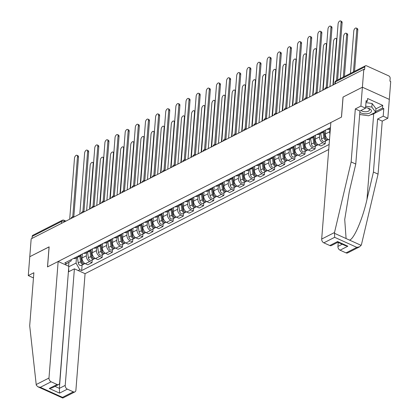 <?xml version="1.0" encoding="UTF-8"?>
<svg xmlns="http://www.w3.org/2000/svg" width="419" height="419" viewBox="0 0 419 419"><rect width="100%" height="100%" fill="white"/><g stroke="black" fill="none" stroke-linecap="round" stroke-linejoin="round"><path stroke-width="0.63" d="M359.743 246.749L347.639 252.919A3.064 2.147 -117 0 1 346.031 252.882L356.852 247.367L359.743 246.749L361.429 244.712L378.064 174.131L382.238 121.117L387.826 118.268L390.718 81.516L389.932 81.16L390.152 78.374A2.043 1.43 63 0 0 388.722 75.865L366.515 65.814A2.043 1.43 63 0 0 365.447 65.793A2.043 1.43 63 0 0 364.802 66.904L335.362 81.904A2.043 0.958 -175.5 0 0 334.896 82.454L334.765 84.13M65.223 385.386A3.064 2.147 63 0 0 67.365 389.146L59.566 393.122L59.378 388.366L65.223 385.386L74.399 268.836L85.073 273.67L328.732 149.504M375.927 108.835L382.746 105.363L367.599 98.507L367.384 101.199L366.133 100.633L365.536 108.181L360.906 106.086L362.393 87.215L389.309 99.397L362.393 87.215L363.797 69.334L31.174 238.83L29.77 256.711L49.128 246.906M337.876 242.261L331.392 245.565A3.064 2.147 -117 0 1 329.79 245.529L323.824 242.831A3.064 2.147 -117 0 1 321.682 239.066L330.853 122.521L341.511 117.09L343.088 97.051L362.393 87.215L343.025 97.082L341.448 117.121L47.556 266.882L49.133 246.843L29.77 256.711L28.283 275.582L32.912 277.677L33.504 277.378M363.797 69.334L364.582 69.685L364.802 66.904M32.022 238.401L32.179 236.4A2.043 1.43 -117 0 1 32.823 235.289L62.263 220.289A2.043 1.43 63 0 0 61.619 221.4L32.179 236.4M82.375 253.972L82.061 257.947A4.698 3.289 63 0 0 85.345 263.719L87.739 264.803L92.028 262.613L89.635 261.529A4.698 3.289 -117 0 1 86.351 255.763L86.586 252.762M73.676 258.408A4.698 3.289 63 0 0 75.719 258.298L80.008 256.114A4.698 3.289 -117 0 1 77.965 256.219M92.248 259.869L92.028 262.613M81.296 254.522A4.698 3.289 -117 0 1 80.008 256.114M92.515 248.807L92.201 252.783A4.698 3.289 63 0 0 95.485 258.549L97.878 259.633L102.168 257.449L99.774 256.365A4.698 3.289 -117 0 1 96.49 250.599L96.726 247.592M83.816 253.238A4.698 3.289 63 0 0 85.858 253.134L90.148 250.95A4.698 3.289 -117 0 1 88.105 251.054M102.383 254.705L102.168 257.449M91.436 249.357A4.698 3.289 -117 0 1 90.148 250.95M102.655 243.638L102.341 247.619A4.698 3.289 63 0 0 105.625 253.385L108.018 254.469L112.308 252.28L109.914 251.196A4.698 3.289 -117 0 1 106.63 245.429L106.866 242.428M93.95 248.074A4.698 3.289 63 0 0 95.998 247.964L100.288 245.78A4.698 3.289 -117 0 1 98.24 245.885M112.522 249.535L112.308 252.28M101.576 244.188A4.698 3.289 -117 0 1 100.288 245.78M112.79 238.474L112.481 242.449A4.698 3.289 63 0 0 115.764 248.216L118.158 249.3L122.448 247.116L120.054 246.032A4.698 3.289 -117 0 1 116.77 240.265L117.006 237.264M104.09 242.905A4.698 3.289 63 0 0 106.133 242.8L110.422 240.616A4.698 3.289 -117 0 1 108.38 240.721M122.662 244.371L122.448 247.116M111.711 239.024A4.698 3.289 -117 0 1 110.422 240.616M122.929 233.304L122.615 237.285A4.698 3.289 63 0 0 125.899 243.051L128.298 244.136L132.582 241.946L130.189 240.867A4.698 3.289 -117 0 1 126.905 235.096L127.14 232.095M114.23 237.741A4.698 3.289 63 0 0 116.273 237.636L120.562 235.447A4.698 3.289 -117 0 1 118.519 235.557M132.802 239.207L132.582 241.946M121.85 233.854A4.698 3.289 -117 0 1 120.562 235.447M133.069 228.14L132.755 232.116A4.698 3.289 63 0 0 136.039 237.887L138.432 238.966L142.722 236.782L140.328 235.698A4.698 3.289 -117 0 1 137.044 229.931L137.28 226.93M124.37 232.576A4.698 3.289 63 0 0 126.412 232.466L130.702 230.282A4.698 3.289 -117 0 1 128.659 230.387M142.937 234.038L142.722 236.782M131.99 228.69A4.698 3.289 -117 0 1 130.702 230.282M143.209 222.976L142.895 226.951A4.698 3.289 63 0 0 146.179 232.718L148.572 233.802L152.862 231.618L150.468 230.534A4.698 3.289 -117 0 1 147.184 224.767L147.42 221.761M134.504 227.407A4.698 3.289 63 0 0 136.552 227.302L140.842 225.113A4.698 3.289 -117 0 1 138.794 225.223M153.076 228.874L152.862 231.618M142.13 223.526A4.698 3.289 -117 0 1 140.842 225.113M153.344 217.807L153.035 221.782A4.698 3.289 63 0 0 156.318 227.554L158.712 228.638L163.001 226.449L160.608 225.364A4.698 3.289 -117 0 1 157.324 219.598L157.56 216.597M144.644 222.243A4.698 3.289 63 0 0 146.692 222.133L150.981 219.949A4.698 3.289 -117 0 1 148.934 220.054M163.216 223.704L163.001 226.449M152.265 218.357A4.698 3.289 -117 0 1 150.981 219.949M163.483 212.643L163.169 216.618A4.698 3.289 63 0 0 166.458 222.384L168.852 223.468L173.141 221.284L170.748 220.2A4.698 3.289 -117 0 1 167.459 214.434L167.694 211.427M154.784 217.073A4.698 3.289 63 0 0 156.826 216.969L161.116 214.785A4.698 3.289 -117 0 1 159.073 214.889M173.356 218.54L173.141 221.284M162.404 213.192A4.698 3.289 -117 0 1 161.116 214.785M173.623 207.473L173.309 211.454A4.698 3.289 63 0 0 176.593 217.22L178.986 218.304L183.276 216.115L180.882 215.031A4.698 3.289 -117 0 1 177.598 209.264L177.834 206.263M164.924 211.909A4.698 3.289 63 0 0 166.966 211.799L171.256 209.615A4.698 3.289 -117 0 1 169.213 209.72M183.496 213.371L183.276 216.115M172.544 208.023A4.698 3.289 -117 0 1 171.256 209.615M183.763 202.309L183.449 206.284A4.698 3.289 63 0 0 186.733 212.051L189.126 213.135L193.416 210.951L191.022 209.867A4.698 3.289 -117 0 1 187.738 204.1L187.974 201.099M175.063 206.74A4.698 3.289 63 0 0 177.106 206.635L181.396 204.451A4.698 3.289 -117 0 1 179.353 204.556M193.63 208.206L193.416 210.951M182.684 202.859A4.698 3.289 -117 0 1 181.396 204.451M193.897 197.139L193.588 201.12A4.698 3.289 63 0 0 196.872 206.886L199.266 207.971L203.555 205.781L201.162 204.702A4.698 3.289 -117 0 1 197.878 198.931L198.114 195.93M185.198 201.576A4.698 3.289 63 0 0 187.246 201.471L191.535 199.282A4.698 3.289 -117 0 1 189.488 199.392M203.77 203.042L203.555 205.781M192.819 197.689A4.698 3.289 -117 0 1 191.535 199.282M204.037 191.975L203.723 195.951A4.698 3.289 63 0 0 207.012 201.722L209.406 202.801L213.695 200.617L211.302 199.533A4.698 3.289 -117 0 1 208.013 193.767L208.253 190.765M195.338 196.406A4.698 3.289 63 0 0 197.38 196.302L201.67 194.117A4.698 3.289 -117 0 1 199.627 194.222M213.91 197.873L213.695 200.617M202.958 192.525A4.698 3.289 -117 0 1 201.67 194.117M214.177 186.811L213.863 190.786A4.698 3.289 63 0 0 217.147 196.553L219.54 197.637L223.83 195.453L221.436 194.369A4.698 3.289 -117 0 1 218.152 188.602L218.388 185.596M205.478 191.242A4.698 3.289 63 0 0 207.52 191.137L211.81 188.948A4.698 3.289 -117 0 1 209.767 189.058M224.05 192.709L223.83 195.453M213.098 187.361A4.698 3.289 -117 0 1 211.81 188.948M224.317 181.642L224.003 185.617A4.698 3.289 63 0 0 227.287 191.389L229.68 192.473L233.97 190.284L231.576 189.199A4.698 3.289 -117 0 1 228.292 183.433L228.528 180.432M215.617 186.078A4.698 3.289 63 0 0 217.66 185.968L221.95 183.784A4.698 3.289 -117 0 1 219.907 183.889M234.184 187.539L233.97 190.284M223.238 182.192A4.698 3.289 -117 0 1 221.95 183.784M234.451 176.478L234.142 180.453A4.698 3.289 63 0 0 237.426 186.219L239.82 187.303L244.109 185.119L241.716 184.035A4.698 3.289 -117 0 1 238.432 178.269L238.668 175.262M225.752 180.908A4.698 3.289 63 0 0 227.8 180.804L232.089 178.62A4.698 3.289 -117 0 1 230.041 178.724M244.324 182.375L244.109 185.119M233.378 177.028A4.698 3.289 -117 0 1 232.089 178.62M244.591 171.308L244.282 175.289A4.698 3.289 63 0 0 247.566 181.055L249.96 182.139L254.249 179.95L251.856 178.866A4.698 3.289 -117 0 1 248.567 173.099L248.807 170.098M235.892 175.744A4.698 3.289 63 0 0 237.934 175.634L242.224 173.45A4.698 3.289 -117 0 1 240.181 173.555M254.464 177.206L254.249 179.95M243.512 171.858A4.698 3.289 -117 0 1 242.224 173.45M254.731 166.144L254.417 170.119A4.698 3.289 63 0 0 257.701 175.886L260.094 176.97L264.384 174.786L261.99 173.702A4.698 3.289 -117 0 1 258.706 167.935L258.942 164.934M246.032 170.575A4.698 3.289 63 0 0 248.074 170.47L252.364 168.286A4.698 3.289 -117 0 1 250.321 168.391M264.604 172.041L264.384 174.786M253.652 166.694A4.698 3.289 -117 0 1 252.364 168.286M264.871 160.975L264.557 164.955A4.698 3.289 63 0 0 267.841 170.722L270.234 171.806L274.524 169.616L272.13 168.538A4.698 3.289 -117 0 1 268.846 162.766L269.082 159.765M256.171 165.411A4.698 3.289 63 0 0 258.214 165.306L262.504 163.117A4.698 3.289 -117 0 1 260.461 163.227M274.738 166.877L274.524 169.616M263.792 161.524A4.698 3.289 -117 0 1 262.504 163.117M275.011 155.81L274.696 159.786A4.698 3.289 63 0 0 277.98 165.552L280.374 166.636L284.663 164.452L282.27 163.368A4.698 3.289 -117 0 1 278.986 157.602L279.222 154.601M266.306 160.241A4.698 3.289 63 0 0 268.354 160.137L272.643 157.953A4.698 3.289 -117 0 1 270.595 158.057M284.878 161.708L284.663 164.452M273.932 156.36A4.698 3.289 -117 0 1 272.643 157.953M285.145 150.646L284.836 154.621A4.698 3.289 63 0 0 288.12 160.388L290.514 161.472L294.803 159.288L292.41 158.204A4.698 3.289 -117 0 1 289.126 152.437L289.361 149.431M276.446 155.077A4.698 3.289 63 0 0 278.494 154.972L282.783 152.783A4.698 3.289 -117 0 1 280.735 152.893M295.018 156.544L294.803 159.288M284.066 151.196A4.698 3.289 -117 0 1 282.783 152.783M295.285 145.477L294.971 149.452A4.698 3.289 63 0 0 298.26 155.224L300.653 156.303L304.943 154.119L302.549 153.035A4.698 3.289 -117 0 1 299.26 147.268L299.496 144.267M286.586 149.913A4.698 3.289 63 0 0 288.628 149.803L292.918 147.619A4.698 3.289 -117 0 1 290.875 147.724M305.158 151.374L304.943 154.119M294.206 146.027A4.698 3.289 -117 0 1 292.918 147.619M305.425 140.313L305.111 144.288A4.698 3.289 63 0 0 308.394 150.054L310.788 151.139L315.078 148.954L312.684 147.87A4.698 3.289 -117 0 1 309.4 142.104L309.636 139.098M296.725 144.744A4.698 3.289 63 0 0 298.768 144.639L303.057 142.45A4.698 3.289 -117 0 1 301.015 142.56M315.298 146.21L315.078 148.954M304.346 140.863A4.698 3.289 -117 0 1 303.057 142.45M315.565 135.143L315.25 139.124A4.698 3.289 63 0 0 318.534 144.89L320.928 145.974L325.217 143.785L322.824 142.701A4.698 3.289 -117 0 1 319.54 136.934L319.776 133.933M306.865 139.579A4.698 3.289 63 0 0 308.908 139.469L313.197 137.285A4.698 3.289 -117 0 1 311.155 137.39M325.432 141.041L325.217 143.785M314.486 135.693A4.698 3.289 -117 0 1 313.197 137.285M325.699 129.979L325.39 133.954A4.698 3.289 63 0 0 328.674 139.721L329.47 140.082M317 134.41A4.698 3.289 63 0 0 319.048 134.305L323.337 132.121A4.698 3.289 -117 0 1 321.289 132.226M329.957 133.923A4.698 3.289 -117 0 1 329.68 131.77L329.915 128.769M324.62 130.529A4.698 3.289 -117 0 1 323.337 132.121M327.139 129.246A4.698 3.289 63 0 0 329.182 129.141L330.382 128.528M68.931 262.31L68.622 266.222M68.789 266.783L76.043 263.085L76.452 257.926M71.277 259.628L71.178 260.885L65.018 264.593M330.455 127.554L64.798 262.928L66.642 263.766M76.043 263.085L79.83 269.731L81.674 270.564L329.125 144.471M79.83 269.731L78.201 270.559M82.108 265.038L81.674 270.564M68.763 271.706L68.643 268.652M72.759 216.743L77.484 156.654A2.352 1.262 -65.6 0 0 76.96 155.276L77.981 155.737A2.352 1.262 114.4 0 1 78.505 157.12L73.812 216.796M76.96 155.276A2.352 1.262 -65.6 0 0 75.43 155.952A2.352 1.262 -65.6 0 0 74.498 158.178L69.695 219.2M80.684 255.595L81.585 261.838A1.226 0.859 63 0 0 82.684 263.116M79.788 256.229L80.574 261.697A2.556 1.786 63 0 0 83.674 264.237A2.556 1.786 63 0 0 84.151 263.818M77.447 257.418L78.233 262.891A2.556 1.786 63 0 0 81.333 265.431L83.674 264.237M81.438 259.471L81.37 260.356M89.619 209.05L93.18 163.761A2.352 1.262 -65.6 0 0 92.657 162.383A2.352 1.262 -65.6 0 0 91.127 163.054A2.352 1.262 -65.6 0 0 90.195 165.285L86.628 210.574M80.851 255.391L81.679 261.137A2.556 1.786 63 0 0 84.779 263.677L85.02 263.551M82.894 211.574L87.623 151.489A2.352 1.262 -65.6 0 0 87.1 150.112L88.121 150.573A2.352 1.262 114.4 0 1 88.645 151.95L83.947 211.626M87.1 150.112A2.352 1.262 -65.6 0 0 85.57 150.788A2.352 1.262 -65.6 0 0 84.633 153.014L79.83 214.036M93.034 206.41L97.763 146.325A2.352 1.262 -65.6 0 0 97.239 144.943L98.256 145.403A2.352 1.262 114.4 0 1 98.784 146.786L94.086 206.462M97.239 144.943A2.352 1.262 -65.6 0 0 95.71 145.618A2.352 1.262 -65.6 0 0 94.773 147.844L89.97 208.872M58.152 261.482L48.981 378.032A3.064 2.147 63 0 0 51.123 381.793L57.084 384.49A3.064 2.147 63 0 0 58.691 384.527A3.064 2.147 63 0 0 59.65 382.861L68.826 266.316L58.152 261.482L47.494 266.913L49.07 246.875M51.123 381.793L40.297 387.308L37.935 386.81L36.28 385.187L29.697 325.752L33.871 272.732L28.283 275.582M67.365 389.146L73.33 391.844A3.064 2.147 63 0 0 74.933 391.88A3.064 2.147 63 0 0 75.897 390.215L85.073 273.67M55.025 386.397L59.378 388.366L68.397 271.748M68.548 271.816L74.399 268.836M58.691 384.527L52.176 387.847L49.285 388.465L57.084 384.49M74.933 391.88L62.771 398.05L62.51 397.359L73.33 391.844M321.682 239.066L334.509 232.529L334.645 237.316L323.824 242.831M365.536 108.181L359.947 111.03L355.773 164.044L349.31 191.467L344.722 219.514L346.094 238.552L349.514 240.097C353.94 239.27 362.624 219.048 366.971 199.46L373.434 172.036L377.608 119.022L383.196 116.173L383.788 108.626L373.717 113.758A11.491 5.405 4.5 0 1 370.485 114.832M355.773 164.044L351.143 161.949L355.317 108.935L360.906 106.086M334.509 232.529L351.143 161.949M359.947 111.03L355.317 108.935M346.031 252.882L340.071 250.18A3.064 2.147 -117 0 1 337.929 246.419L342.229 244.23M338.243 242.423L337.929 246.419M382.746 105.363L382.531 108.055L383.788 108.626M387.826 118.268L383.196 116.173M382.238 121.117L377.608 119.022M378.064 174.131L373.434 172.036M363.928 115.105A11.491 5.405 4.5 0 1 362.021 114.832M367.384 101.199L366.033 101.89M375.712 111.533L382.531 108.055M329.79 245.529L337.588 241.554L337.85 242.245L345.502 245.712L347.87 246.21L340.071 250.18M359.837 112.423A6.641 3.122 -175.5 0 0 360.591 112.811A6.641 3.122 -175.5 0 0 369.914 112.968A6.641 3.122 -175.5 0 0 369.039 108.505A6.641 3.122 -175.5 0 0 367.583 107.987A6.641 3.122 -175.5 0 0 365.583 107.599M361.031 110.475A4.546 2.137 -175.5 0 0 362.006 111.072A4.546 2.137 -175.5 0 0 366.751 111.669A4.546 2.137 -175.5 0 0 369.432 109.951A4.546 2.137 -175.5 0 0 367.793 108.123A4.546 2.137 -175.5 0 0 367.144 107.872M365.976 102.624L372.114 103.488L375.943 108.6L375.66 112.192L368.647 115.77L359.675 114.502M365.693 106.217L371.831 107.086L375.66 112.192M372.114 103.488L371.831 107.086M90.823 250.431L91.719 256.669A1.226 0.859 63 0 0 92.824 257.952M89.923 251.06L90.713 256.533A2.556 1.786 63 0 0 93.809 259.073A2.556 1.786 63 0 0 94.291 258.649M87.587 252.254L88.372 257.727A2.556 1.786 63 0 0 91.473 260.267L93.809 259.073M91.578 254.307L91.51 255.192M99.759 203.88L103.32 158.592A2.352 1.262 -65.6 0 0 102.796 157.214A2.352 1.262 -65.6 0 0 101.267 157.89A2.352 1.262 -65.6 0 0 100.33 160.116L96.768 205.404M90.991 250.227L91.819 255.967A2.556 1.786 63 0 0 94.914 258.513L95.16 258.387M100.963 245.262L101.859 251.505A1.226 0.859 63 0 0 102.959 252.783M100.062 245.895L100.853 251.363A2.556 1.786 63 0 0 103.949 253.909A2.556 1.786 63 0 0 104.431 253.485M97.721 247.084L98.512 252.557A2.556 1.786 63 0 0 101.613 255.098L103.949 253.909M101.717 249.137L101.644 250.023M109.893 198.716L113.46 153.427A2.352 1.262 -65.6 0 0 112.936 152.05A2.352 1.262 -65.6 0 0 111.407 152.726A2.352 1.262 -65.6 0 0 110.469 154.951L106.908 200.24M101.131 245.057L101.958 250.803A2.556 1.786 63 0 0 105.054 253.343L105.3 253.217M103.174 201.24L107.903 141.156A2.352 1.262 -65.6 0 0 107.374 139.778L108.395 140.239A2.352 1.262 114.4 0 1 108.924 141.617L104.226 201.293M107.374 139.778A2.352 1.262 -65.6 0 0 105.85 140.454A2.352 1.262 -65.6 0 0 104.912 142.68L100.11 203.702M113.313 196.076L118.043 135.992A2.352 1.262 -65.6 0 0 117.514 134.609L118.535 135.075A2.352 1.262 114.4 0 1 119.059 136.453L114.366 196.129M117.514 134.609A2.352 1.262 -65.6 0 0 115.984 135.285A2.352 1.262 -65.6 0 0 115.052 137.516L110.249 198.538M123.448 190.907L128.177 130.822A2.352 1.262 -65.6 0 0 127.654 129.445L128.675 129.906A2.352 1.262 114.4 0 1 129.199 131.283L124.501 190.959M127.654 129.445A2.352 1.262 -65.6 0 0 126.124 130.12A2.352 1.262 -65.6 0 0 125.192 132.346L120.389 193.369M111.098 240.097L111.999 246.335A1.226 0.859 63 0 0 113.099 247.619M110.202 240.726L110.988 246.199A2.556 1.786 63 0 0 114.088 248.739A2.556 1.786 63 0 0 114.57 248.315M107.861 241.92L108.652 247.393A2.556 1.786 63 0 0 111.747 249.934L114.088 248.739M111.857 243.973L111.784 244.858M120.033 193.552L123.6 148.263A2.352 1.262 -65.6 0 0 123.071 146.88A2.352 1.262 -65.6 0 0 121.547 147.556A2.352 1.262 -65.6 0 0 120.609 149.782L117.042 195.071M111.265 239.893L112.093 245.639A2.556 1.786 63 0 0 115.194 248.179L115.44 248.053M121.238 234.933L122.139 241.171A1.226 0.859 63 0 0 123.238 242.449M120.342 235.562L121.128 241.035A2.556 1.786 63 0 0 124.228 243.575A2.556 1.786 63 0 0 124.71 243.151M118.001 236.756L118.787 242.224A2.556 1.786 63 0 0 121.887 244.764L124.228 243.575M121.992 238.804L121.924 239.689M130.173 188.382L133.734 143.094A2.352 1.262 -65.6 0 0 133.211 141.716A2.352 1.262 -65.6 0 0 131.681 142.392A2.352 1.262 -65.6 0 0 130.749 144.618L127.182 189.907M121.405 234.729L122.233 240.469A2.556 1.786 63 0 0 125.333 243.01L125.574 242.884M131.377 229.764L132.273 236.007A1.226 0.859 63 0 0 133.378 237.285M130.477 230.392L131.267 235.866A2.556 1.786 63 0 0 134.368 238.406A2.556 1.786 63 0 0 134.845 237.987M128.141 231.587L128.926 237.06A2.556 1.786 63 0 0 132.027 239.6L134.368 238.406M132.132 233.64L132.064 234.525M140.313 183.218L143.874 137.93A2.352 1.262 -65.6 0 0 143.35 136.547A2.352 1.262 -65.6 0 0 141.821 137.223A2.352 1.262 -65.6 0 0 140.884 139.454L137.322 184.742M131.545 229.56L132.373 235.305A2.556 1.786 63 0 0 135.468 237.845L135.714 237.72M133.588 185.743L138.317 125.658A2.352 1.262 -65.6 0 0 137.793 124.281L138.809 124.742A2.352 1.262 114.4 0 1 139.338 126.119L134.64 185.795M137.793 124.281A2.352 1.262 -65.6 0 0 136.264 124.951A2.352 1.262 -65.6 0 0 135.327 127.182L130.524 188.204M141.517 224.6L142.413 230.838A1.226 0.859 63 0 0 143.518 232.121M140.616 225.228L141.407 230.701A2.556 1.786 63 0 0 144.503 233.242A2.556 1.786 63 0 0 144.984 232.817M138.275 226.422L139.066 231.89A2.556 1.786 63 0 0 142.167 234.436L144.503 233.242M142.271 228.47L142.203 229.361M150.447 178.049L154.014 132.76A2.352 1.262 -65.6 0 0 153.49 131.383A2.352 1.262 -65.6 0 0 151.961 132.058A2.352 1.262 -65.6 0 0 151.023 134.284L147.462 179.573M141.685 224.395L142.512 230.136A2.556 1.786 63 0 0 145.608 232.676L145.854 232.555M143.727 180.579L148.457 120.489A2.352 1.262 -65.6 0 0 147.928 119.111L148.949 119.572A2.352 1.262 114.4 0 1 149.478 120.955L144.78 180.631M147.928 119.111A2.352 1.262 -65.6 0 0 146.404 119.787A2.352 1.262 -65.6 0 0 145.466 122.013L140.664 183.035M151.652 219.43L152.553 225.673A1.226 0.859 63 0 0 153.653 226.951M150.756 220.064L151.542 225.532A2.556 1.786 63 0 0 154.642 228.072A2.556 1.786 63 0 0 155.124 227.653M148.415 221.253L149.206 226.726A2.556 1.786 63 0 0 152.301 229.266L154.642 228.072M152.411 223.306L152.338 224.191M160.587 172.885L164.154 127.596A2.352 1.262 -65.6 0 0 163.625 126.219A2.352 1.262 -65.6 0 0 162.101 126.889A2.352 1.262 -65.6 0 0 161.163 129.12L157.596 174.409M151.819 219.226L152.647 224.972A2.556 1.786 63 0 0 155.748 227.512L155.994 227.386M153.867 175.409L158.597 115.325A2.352 1.262 -65.6 0 0 158.068 113.947L159.089 114.408A2.352 1.262 114.4 0 1 159.613 115.785L154.92 175.461M158.068 113.947A2.352 1.262 -65.6 0 0 156.538 114.623A2.352 1.262 -65.6 0 0 155.606 116.849L150.803 177.871M161.792 214.266L162.692 220.504A1.226 0.859 63 0 0 163.792 221.787M160.896 214.895L161.682 220.368A2.556 1.786 63 0 0 164.782 222.908A2.556 1.786 63 0 0 165.264 222.484M158.555 216.089L159.34 221.562A2.556 1.786 63 0 0 162.441 224.102L164.782 222.908M162.546 218.142L162.478 219.027M170.727 167.715L174.294 122.427A2.352 1.262 -65.6 0 0 173.765 121.049A2.352 1.262 -65.6 0 0 172.235 121.725A2.352 1.262 -65.6 0 0 171.303 123.951L167.736 169.239M161.959 214.062L162.787 219.802A2.556 1.786 63 0 0 165.887 222.348L166.128 222.222M164.007 170.245L168.731 110.16A2.352 1.262 -65.6 0 0 168.208 108.778L169.229 109.239A2.352 1.262 114.4 0 1 169.753 110.621L165.055 170.297M168.208 108.778A2.352 1.262 -65.6 0 0 166.678 109.453A2.352 1.262 -65.6 0 0 165.746 111.679L160.943 172.707M171.931 209.097L172.832 215.34A1.226 0.859 63 0 0 173.932 216.618M171.036 209.73L171.821 215.198A2.556 1.786 63 0 0 174.922 217.744A2.556 1.786 63 0 0 175.399 217.32M168.695 210.919L169.48 216.393A2.556 1.786 63 0 0 172.581 218.933L174.922 217.744M172.686 212.972L172.618 213.858M180.867 162.551L184.428 117.262A2.352 1.262 -65.6 0 0 183.904 115.885A2.352 1.262 -65.6 0 0 182.375 116.561A2.352 1.262 -65.6 0 0 181.443 118.787L177.876 164.075M172.099 208.892L172.927 214.638A2.556 1.786 63 0 0 176.027 217.178L176.268 217.052M174.142 165.076L178.871 104.991A2.352 1.262 -65.6 0 0 178.347 103.613L179.369 104.074A2.352 1.262 114.4 0 1 179.892 105.452L175.194 165.128M178.347 103.613A2.352 1.262 -65.6 0 0 176.818 104.289A2.352 1.262 -65.6 0 0 175.88 106.515L171.078 167.537M182.071 203.933L182.967 210.17A1.226 0.859 63 0 0 184.072 211.454M181.17 204.561L181.961 210.034A2.556 1.786 63 0 0 185.057 212.574A2.556 1.786 63 0 0 185.538 212.15M178.834 205.755L179.62 211.228A2.556 1.786 63 0 0 182.721 213.769L185.057 212.574M182.825 207.808L182.757 208.693M191.006 157.387L194.568 112.098A2.352 1.262 -65.6 0 0 194.044 110.716A2.352 1.262 -65.6 0 0 192.515 111.391A2.352 1.262 -65.6 0 0 191.577 113.617L188.016 158.906M182.239 203.728L183.066 209.474A2.556 1.786 63 0 0 186.162 212.014L186.408 211.888M184.281 159.911L189.011 99.827A2.352 1.262 -65.6 0 0 188.482 98.444L189.503 98.91A2.352 1.262 114.4 0 1 190.032 100.288L185.334 159.964M188.482 98.444A2.352 1.262 -65.6 0 0 186.958 99.12A2.352 1.262 -65.6 0 0 186.02 101.351L181.218 162.373M192.206 198.768L193.107 205.006A1.226 0.859 63 0 0 194.207 206.284M191.31 199.397L192.096 204.87A2.556 1.786 63 0 0 195.196 207.41A2.556 1.786 63 0 0 195.678 206.986M188.969 200.591L189.76 206.059A2.556 1.786 63 0 0 192.855 208.599L195.196 207.41M192.965 202.639L192.892 203.524M201.141 152.217L204.708 106.929A2.352 1.262 -65.6 0 0 204.179 105.551A2.352 1.262 -65.6 0 0 202.655 106.227A2.352 1.262 -65.6 0 0 201.717 108.453L198.156 153.742M192.379 198.564L193.201 204.304A2.556 1.786 63 0 0 196.302 206.845L196.548 206.719M194.421 154.742L199.151 94.657A2.352 1.262 -65.6 0 0 198.622 93.28L199.643 93.741A2.352 1.262 114.4 0 1 200.167 95.118L195.474 154.794M198.622 93.28A2.352 1.262 -65.6 0 0 197.092 93.956A2.352 1.262 -65.6 0 0 196.16 96.181L191.357 157.204M202.346 193.599L203.246 199.842A1.226 0.859 63 0 0 204.346 201.12M201.45 194.227L202.236 199.701A2.556 1.786 63 0 0 205.336 202.241A2.556 1.786 63 0 0 205.818 201.822M199.109 195.422L199.9 200.895A2.556 1.786 63 0 0 202.995 203.435L205.336 202.241M203.1 197.475L203.032 198.36M211.281 147.053L214.847 101.765A2.352 1.262 -65.6 0 0 214.319 100.382A2.352 1.262 -65.6 0 0 212.789 101.058A2.352 1.262 -65.6 0 0 211.857 103.289L208.29 148.577M202.513 193.395L203.341 199.14A2.556 1.786 63 0 0 206.441 201.68L206.687 201.555M204.561 149.578L209.285 89.493A2.352 1.262 -65.6 0 0 208.762 88.116L209.783 88.577A2.352 1.262 114.4 0 1 210.307 89.954L205.614 149.63M208.762 88.116A2.352 1.262 -65.6 0 0 207.232 88.786A2.352 1.262 -65.6 0 0 206.3 91.017L201.497 152.039M212.485 188.435L213.386 194.673A1.226 0.859 63 0 0 214.486 195.956M211.59 189.063L212.375 194.536A2.556 1.786 63 0 0 215.476 197.077A2.556 1.786 63 0 0 215.953 196.652M209.249 190.257L210.034 195.725A2.556 1.786 63 0 0 213.135 198.271L215.476 197.077M213.24 192.305L213.171 193.196M221.421 141.884L224.982 96.595A2.352 1.262 -65.6 0 0 224.458 95.218A2.352 1.262 -65.6 0 0 222.929 95.893A2.352 1.262 -65.6 0 0 221.997 98.119L218.43 143.408M212.653 188.231L213.481 193.971A2.556 1.786 63 0 0 216.581 196.511L216.822 196.391M214.696 144.414L219.425 84.324A2.352 1.262 -65.6 0 0 218.901 82.946L219.923 83.407A2.352 1.262 114.4 0 1 220.446 84.79L215.748 144.466M218.901 82.946A2.352 1.262 -65.6 0 0 217.372 83.622A2.352 1.262 -65.6 0 0 216.434 85.848L211.632 146.87M222.625 183.265L223.521 189.508A1.226 0.859 63 0 0 224.626 190.786M221.724 183.899L222.515 189.367A2.556 1.786 63 0 0 225.611 191.907A2.556 1.786 63 0 0 226.092 191.488M219.388 185.088L220.174 190.561A2.556 1.786 63 0 0 223.275 193.101L225.611 191.907M223.379 187.141L223.311 188.026M231.56 136.72L235.122 91.431A2.352 1.262 -65.6 0 0 234.598 90.054A2.352 1.262 -65.6 0 0 233.069 90.724A2.352 1.262 -65.6 0 0 232.131 92.955L228.57 138.244M222.793 183.061L223.62 188.807A2.556 1.786 63 0 0 226.716 191.347L226.962 191.221M224.835 139.244L229.565 79.16A2.352 1.262 -65.6 0 0 229.041 77.782L230.057 78.243A2.352 1.262 114.4 0 1 230.586 79.62L225.888 139.297M229.041 77.782A2.352 1.262 -65.6 0 0 227.512 78.458A2.352 1.262 -65.6 0 0 226.574 80.684L221.771 141.706M232.765 178.101L233.661 184.339A1.226 0.859 63 0 0 234.76 185.622M231.864 178.73L232.655 184.203A2.556 1.786 63 0 0 235.75 186.743A2.556 1.786 63 0 0 236.232 186.319M229.523 179.924L230.314 185.397A2.556 1.786 63 0 0 233.414 187.937L235.75 186.743M233.519 181.977L233.446 182.862M241.695 131.55L245.262 86.262A2.352 1.262 -65.6 0 0 244.738 84.884A2.352 1.262 -65.6 0 0 243.209 85.56A2.352 1.262 -65.6 0 0 242.271 87.786L238.71 133.074M232.933 177.897L233.76 183.637A2.556 1.786 63 0 0 236.855 186.183L237.102 186.057M234.975 134.08L239.705 73.995A2.352 1.262 -65.6 0 0 239.176 72.613L240.197 73.074A2.352 1.262 114.4 0 1 240.726 74.456L236.028 134.132M239.176 72.613A2.352 1.262 -65.6 0 0 237.652 73.288A2.352 1.262 -65.6 0 0 236.714 75.514L231.911 136.542M242.9 172.932L243.8 179.175A1.226 0.859 63 0 0 244.9 180.453M242.004 173.566L242.79 179.033A2.556 1.786 63 0 0 245.89 181.579A2.556 1.786 63 0 0 246.372 181.155M239.663 174.754L240.454 180.228A2.556 1.786 63 0 0 243.549 182.768L245.89 181.579M243.659 176.808L243.586 177.693M251.835 126.386L255.401 81.097A2.352 1.262 -65.6 0 0 254.872 79.72A2.352 1.262 -65.6 0 0 253.348 80.396A2.352 1.262 -65.6 0 0 252.411 82.622L248.844 127.91M243.067 172.728L243.895 178.473A2.556 1.786 63 0 0 246.995 181.013L247.241 180.888M245.115 128.911L249.844 68.826A2.352 1.262 -65.6 0 0 249.315 67.449L250.337 67.909A2.352 1.262 114.4 0 1 250.861 69.287L246.168 128.963M249.315 67.449A2.352 1.262 -65.6 0 0 247.786 68.124A2.352 1.262 -65.6 0 0 246.854 70.35L242.051 131.372M253.039 167.768L253.94 174.005A1.226 0.859 63 0 0 255.04 175.289M252.144 168.396L252.929 173.869A2.556 1.786 63 0 0 256.03 176.409A2.556 1.786 63 0 0 256.507 175.985M249.803 169.59L250.588 175.063A2.556 1.786 63 0 0 253.689 177.604L256.03 176.409M253.794 171.643L253.725 172.528M261.975 121.222L265.536 75.933A2.352 1.262 -65.6 0 0 265.012 74.551A2.352 1.262 -65.6 0 0 263.483 75.226A2.352 1.262 -65.6 0 0 262.551 77.452L258.984 122.741M253.207 167.563L254.034 173.309A2.556 1.786 63 0 0 257.135 175.849L257.376 175.723M255.25 123.746L259.979 63.662A2.352 1.262 -65.6 0 0 259.455 62.279L260.477 62.745A2.352 1.262 114.4 0 1 261 64.123L256.302 123.799M259.455 62.279A2.352 1.262 -65.6 0 0 257.926 62.955A2.352 1.262 -65.6 0 0 256.994 65.186L252.191 126.208M263.179 162.598L264.075 168.841A1.226 0.859 63 0 0 265.18 170.119M262.278 163.232L263.069 168.705A2.556 1.786 63 0 0 266.17 171.245A2.556 1.786 63 0 0 266.646 170.821M259.942 164.426L260.728 169.894A2.556 1.786 63 0 0 263.829 172.434L266.17 171.245M263.933 166.474L263.865 167.359M272.114 116.053L275.676 70.764A2.352 1.262 -65.6 0 0 275.152 69.386A2.352 1.262 -65.6 0 0 273.623 70.062A2.352 1.262 -65.6 0 0 272.685 72.288L269.124 117.577M263.347 162.399L264.174 168.139A2.556 1.786 63 0 0 267.27 170.68L267.516 170.554M265.389 118.577L270.119 58.492A2.352 1.262 -65.6 0 0 269.595 57.115L270.611 57.576A2.352 1.262 114.4 0 1 271.14 58.953L266.442 118.629M269.595 57.115A2.352 1.262 -65.6 0 0 268.066 57.791A2.352 1.262 -65.6 0 0 267.128 60.017L262.325 121.039M273.319 157.434L274.215 163.677A1.226 0.859 63 0 0 275.314 164.955M272.418 158.063L273.209 163.536A2.556 1.786 63 0 0 276.304 166.076A2.556 1.786 63 0 0 276.786 165.657M270.077 159.257L270.868 164.73A2.556 1.786 63 0 0 273.968 167.27L276.304 166.076M274.073 161.31L274 162.195M282.249 110.888L285.816 65.6A2.352 1.262 -65.6 0 0 285.292 64.217A2.352 1.262 -65.6 0 0 283.763 64.893A2.352 1.262 -65.6 0 0 282.825 67.124L279.264 112.412M273.487 157.23L274.314 162.975A2.556 1.786 63 0 0 277.409 165.515L277.656 165.39M275.529 113.413L280.259 53.328A2.352 1.262 -65.6 0 0 279.73 51.951L280.751 52.412A2.352 1.262 114.4 0 1 281.28 53.789L276.582 113.465M279.73 51.951A2.352 1.262 -65.6 0 0 278.206 52.621A2.352 1.262 -65.6 0 0 277.268 54.852L272.465 115.874M283.454 152.27L284.354 158.508A1.226 0.859 63 0 0 285.454 159.791M282.558 152.898L283.344 158.372A2.556 1.786 63 0 0 286.444 160.912A2.556 1.786 63 0 0 286.926 160.487M280.217 154.092L281.008 159.56A2.556 1.786 63 0 0 284.103 162.101L286.444 160.912M284.213 156.14L284.14 157.031M292.389 105.719L295.955 60.43A2.352 1.262 -65.6 0 0 295.426 59.053A2.352 1.262 -65.6 0 0 293.902 59.728A2.352 1.262 -65.6 0 0 292.965 61.954L289.398 107.243M283.621 152.066L284.449 157.806A2.556 1.786 63 0 0 287.549 160.346L287.795 160.226M285.669 108.249L290.398 48.159A2.352 1.262 -65.6 0 0 289.869 46.781L290.891 47.242A2.352 1.262 114.4 0 1 291.415 48.625L286.722 108.301M289.869 46.781A2.352 1.262 -65.6 0 0 288.34 47.457A2.352 1.262 -65.6 0 0 287.408 49.683L282.605 110.705M293.593 147.1L294.494 153.344A1.226 0.859 63 0 0 295.594 154.621M292.698 147.734L293.483 153.202A2.556 1.786 63 0 0 296.584 155.742A2.556 1.786 63 0 0 297.066 155.323M290.357 148.923L291.142 154.396A2.556 1.786 63 0 0 294.243 156.936L296.584 155.742M294.348 150.976L294.279 151.861M302.528 100.555L306.095 55.266A2.352 1.262 -65.6 0 0 305.566 53.889A2.352 1.262 -65.6 0 0 304.037 54.559A2.352 1.262 -65.6 0 0 303.105 56.79L299.538 102.079M293.761 146.896L294.588 152.642A2.556 1.786 63 0 0 297.689 155.182L297.93 155.056M295.804 103.079L300.533 42.995A2.352 1.262 -65.6 0 0 300.009 41.617L301.031 42.078A2.352 1.262 114.4 0 1 301.554 43.456L296.856 103.132M300.009 41.617A2.352 1.262 -65.6 0 0 298.48 42.288A2.352 1.262 -65.6 0 0 297.548 44.519L292.745 105.541M303.733 141.936L304.629 148.174A1.226 0.859 63 0 0 305.734 149.457M302.832 142.565L303.623 148.038A2.556 1.786 63 0 0 306.724 150.578A2.556 1.786 63 0 0 307.2 150.154M300.496 143.759L301.282 149.232A2.556 1.786 63 0 0 304.383 151.772L306.724 150.578M304.487 145.812L304.419 146.697M312.668 95.385L316.23 50.097A2.352 1.262 -65.6 0 0 315.706 48.719A2.352 1.262 -65.6 0 0 314.177 49.395A2.352 1.262 -65.6 0 0 313.244 51.621L309.678 96.909M303.901 141.732L304.728 147.472A2.556 1.786 63 0 0 307.829 150.012L308.07 149.892M305.943 97.915L310.673 37.83A2.352 1.262 -65.6 0 0 310.149 36.448L311.17 36.909A2.352 1.262 114.4 0 1 311.694 38.291L306.996 97.967M310.149 36.448A2.352 1.262 -65.6 0 0 308.62 37.123A2.352 1.262 -65.6 0 0 307.682 39.349L302.879 100.377M313.873 136.767L314.769 143.01A1.226 0.859 63 0 0 315.874 144.288M312.972 137.401L313.763 142.869A2.556 1.786 63 0 0 316.858 145.414A2.556 1.786 63 0 0 317.34 144.99M310.636 138.589L311.422 144.063A2.556 1.786 63 0 0 314.522 146.603L316.858 145.414M314.627 140.643L314.559 141.528M322.808 90.221L326.37 44.933A2.352 1.262 -65.6 0 0 325.846 43.555A2.352 1.262 -65.6 0 0 324.316 44.231A2.352 1.262 -65.6 0 0 323.379 46.457L319.817 91.745M314.041 136.563L314.868 142.308A2.556 1.786 63 0 0 317.963 144.848L318.21 144.723M316.083 92.746L320.813 32.661A2.352 1.262 -65.6 0 0 320.284 31.284L321.305 31.744A2.352 1.262 114.4 0 1 321.834 33.122L317.136 92.798M320.284 31.284A2.352 1.262 -65.6 0 0 318.759 31.959A2.352 1.262 -65.6 0 0 317.822 34.185L313.019 95.207M324.007 131.603L324.908 137.841A1.226 0.859 63 0 0 326.008 139.124M323.112 132.231L323.897 137.704A2.556 1.786 63 0 0 326.998 140.245A2.556 1.786 63 0 0 327.48 139.82M320.771 133.425L321.562 138.899A2.556 1.786 63 0 0 324.657 141.439L326.998 140.245M324.767 135.478L324.694 136.364M332.943 85.057L336.509 39.768A2.352 1.262 -65.6 0 0 335.98 38.386A2.352 1.262 -65.6 0 0 334.456 39.061A2.352 1.262 -65.6 0 0 333.519 41.287L329.957 86.576M324.18 131.398L325.003 137.144A2.556 1.786 63 0 0 328.103 139.684L328.349 139.558M326.223 87.581L330.952 27.497A2.352 1.262 -65.6 0 0 330.423 26.114L331.445 26.58A2.352 1.262 114.4 0 1 331.968 27.958L327.276 87.634M330.423 26.114A2.352 1.262 -65.6 0 0 328.894 26.79A2.352 1.262 -65.6 0 0 327.962 29.021L323.159 90.043M343.302 77.075L346.649 34.599A2.352 1.262 -65.6 0 0 346.12 33.221A2.352 1.262 -65.6 0 0 344.591 33.897A2.352 1.262 -65.6 0 0 343.659 36.123L340.317 78.599M346.12 33.221L347.142 33.682A2.352 1.262 114.4 0 1 347.665 35.06L344.408 76.515M336.509 80.537L341.087 22.327A2.352 1.262 -65.6 0 0 340.563 20.95L341.585 21.411A2.352 1.262 114.4 0 1 342.108 22.788L337.609 79.977M340.563 20.95A2.352 1.262 -65.6 0 0 339.034 21.626A2.352 1.262 -65.6 0 0 338.102 23.852L333.299 84.874M353.442 71.906L356.784 29.435A2.352 1.262 -65.6 0 0 356.26 28.052A2.352 1.262 -65.6 0 0 354.731 28.728A2.352 1.262 -65.6 0 0 353.798 30.959L350.452 73.43M356.26 28.052L357.281 28.518A2.352 1.262 114.4 0 1 357.805 29.896L354.542 71.345M325.919 88.634A2.043 0.958 -175.5 0 0 325.081 88.87A2.043 0.958 -175.5 0 0 324.646 89.284M315.779 93.798A2.043 0.958 -175.5 0 0 314.941 94.034A2.043 0.958 -175.5 0 0 314.507 94.448M305.645 98.968A2.043 0.958 -175.5 0 0 304.807 99.198A2.043 0.958 -175.5 0 0 304.367 99.617M295.505 104.132A2.043 0.958 -175.5 0 0 294.667 104.368A2.043 0.958 -175.5 0 0 294.232 104.781M285.365 109.301A2.043 0.958 -175.5 0 0 284.527 109.532A2.043 0.958 -175.5 0 0 284.092 109.951A2.043 2.043 0 0 1 286.942 108.385A2.043 1.1 -65.6 0 1 287.046 108.442M275.225 114.466A2.043 0.958 -175.5 0 0 274.387 114.701A2.043 0.958 -175.5 0 0 273.953 115.115A2.043 2.043 0 0 1 276.802 113.549A2.043 1.1 -65.6 0 1 276.907 113.612M265.086 119.635A2.043 0.958 -175.5 0 0 264.248 119.865A2.043 0.958 -175.5 0 0 263.813 120.284M254.951 124.799A2.043 0.958 -175.5 0 0 254.113 125.035A2.043 0.958 -175.5 0 0 253.678 125.449M244.811 129.963A2.043 0.958 -175.5 0 0 243.973 130.199A2.043 0.958 -175.5 0 0 243.539 130.613M234.671 135.133A2.043 0.958 -175.5 0 0 233.833 135.363A2.043 0.958 -175.5 0 0 233.399 135.782M224.532 140.297A2.043 0.958 -175.5 0 0 223.694 140.533A2.043 0.958 -175.5 0 0 223.259 140.946M214.397 145.466A2.043 0.958 -175.5 0 0 213.559 145.697A2.043 0.958 -175.5 0 0 213.119 146.116A2.043 2.043 0 0 1 215.968 144.55A2.043 1.1 -65.6 0 1 216.073 144.607M204.257 150.631A2.043 0.958 -175.5 0 0 203.419 150.866A2.043 0.958 -175.5 0 0 202.985 151.28M194.117 155.8A2.043 0.958 -175.5 0 0 193.279 156.03A2.043 0.958 -175.5 0 0 192.845 156.449M183.978 160.964A2.043 0.958 -175.5 0 0 183.14 161.2A2.043 0.958 -175.5 0 0 182.705 161.614M173.843 166.128A2.043 0.958 -175.5 0 0 173.005 166.364A2.043 0.958 -175.5 0 0 172.565 166.778M163.703 171.298A2.043 0.958 -175.5 0 0 162.865 171.528A2.043 0.958 -175.5 0 0 162.431 171.947M153.564 176.462A2.043 0.958 -175.5 0 0 152.726 176.698A2.043 0.958 -175.5 0 0 152.291 177.111M143.424 181.631A2.043 0.958 -175.5 0 0 142.586 181.862A2.043 0.958 -175.5 0 0 142.151 182.281A2.043 2.043 0 0 1 145 180.715A2.043 1.1 -65.6 0 1 145.105 180.772M133.284 186.795A2.043 0.958 -175.5 0 0 132.446 187.031A2.043 0.958 -175.5 0 0 132.011 187.445M123.149 191.965A2.043 0.958 -175.5 0 0 122.311 192.195A2.043 0.958 -175.5 0 0 121.877 192.614M113.01 197.129A2.043 0.958 -175.5 0 0 112.172 197.365A2.043 0.958 -175.5 0 0 111.737 197.778M102.87 202.293A2.043 0.958 -175.5 0 0 102.032 202.529A2.043 0.958 -175.5 0 0 101.597 202.943M92.73 207.463A2.043 0.958 -175.5 0 0 91.892 207.693A2.043 0.958 -175.5 0 0 91.457 208.112A2.043 2.043 0 0 1 94.306 206.546A2.043 1.1 -65.6 0 1 94.411 206.609M82.595 212.627A2.043 0.958 -175.5 0 0 81.757 212.862A2.043 0.958 -175.5 0 0 81.317 213.276M72.456 217.796A2.043 0.958 -175.5 0 0 71.618 218.027A2.043 0.958 -175.5 0 0 71.183 218.446M64.914 221.641L64.489 221.447A2.043 0.958 -175.5 0 0 61.619 221.4L61.462 223.395M64.458 221.871L64.489 221.447A2.043 1.1 114.4 0 0 64.034 220.247A2.043 2.043 0 0 0 62.263 220.289M329.68 131.77L325.39 133.954M319.54 136.934L315.25 139.124M309.4 142.104L305.111 144.288M299.26 147.268L294.971 149.452M289.126 152.437L284.836 154.621M278.986 157.602L274.696 159.786M268.846 162.766L264.557 164.955M258.706 167.935L254.417 170.119M248.567 173.099L244.282 175.289M238.432 178.269L234.142 180.453M228.292 183.433L224.003 185.617M218.152 188.602L213.863 190.786M208.013 193.767L203.723 195.951M197.878 198.931L193.588 201.12M187.738 204.1L183.449 206.284M177.598 209.264L173.309 211.454M167.459 214.434L163.169 216.618M157.324 219.598L153.035 221.782M147.184 224.767L142.895 226.951M137.044 229.931L132.755 232.116M126.905 235.096L122.615 237.285M116.77 240.265L112.481 242.449M106.63 245.429L102.341 247.619M96.49 250.599L92.201 252.783M86.351 255.763L82.061 257.947M329.533 139.286L328.674 139.721M322.824 142.701L318.534 144.89M312.684 147.87L308.394 150.054M302.549 153.035L298.26 155.224M292.41 158.204L288.12 160.388M282.27 163.368L277.98 165.552M272.13 168.538L267.841 170.722M261.99 173.702L257.701 175.886M251.856 178.866L247.566 181.055M241.716 184.035L237.426 186.219M231.576 189.199L227.287 191.389M221.436 194.369L217.147 196.553M211.302 199.533L207.012 201.722M201.162 204.702L196.872 206.886M191.022 209.867L186.733 212.051M180.882 215.031L176.593 217.22M170.748 220.2L166.458 222.384M160.608 225.364L156.318 227.554M150.468 230.534L146.179 232.718M140.328 235.698L136.039 237.887M130.189 240.867L125.899 243.051M120.054 246.032L115.764 248.216M109.914 251.196L105.625 253.385M99.774 256.365L95.485 258.549M89.635 261.529L85.345 263.719M74.027 216.88L74.147 216.932A2.043 1.1 -65.6 0 0 74.027 216.88A2.043 2.043 0 0 0 71.162 218.451M84.271 211.773A2.043 1.1 -65.6 0 0 84.167 211.71A2.043 2.043 0 0 0 81.302 213.287M104.551 201.439A2.043 1.1 -65.6 0 0 104.446 201.377A2.043 2.043 0 0 0 101.581 202.953M114.581 196.212L114.701 196.265A2.043 1.1 -65.6 0 0 114.581 196.212A2.043 2.043 0 0 0 111.716 197.789M124.825 191.106A2.043 1.1 -65.6 0 0 124.721 191.043A2.043 2.043 0 0 0 121.856 192.62M134.86 185.879L134.981 185.931A2.043 1.1 -65.6 0 0 134.86 185.879A2.043 2.043 0 0 0 131.995 187.455M155.245 175.608A2.043 1.1 -65.6 0 0 155.14 175.545A2.043 2.043 0 0 0 152.27 177.122M165.379 170.444A2.043 1.1 -65.6 0 0 165.275 170.381A2.043 2.043 0 0 0 162.41 171.958M175.519 165.275A2.043 1.1 -65.6 0 0 175.414 165.212A2.043 2.043 0 0 0 172.549 166.788M185.554 160.048L185.675 160.1A2.043 1.1 -65.6 0 0 185.554 160.048A2.043 2.043 0 0 0 182.689 161.624M195.799 154.941A2.043 1.1 -65.6 0 0 195.694 154.878A2.043 2.043 0 0 0 192.829 156.455M205.829 149.714L205.949 149.766A2.043 1.1 -65.6 0 0 205.829 149.714A2.043 2.043 0 0 0 202.964 151.29M226.213 139.443A2.043 1.1 -65.6 0 0 226.108 139.38A2.043 2.043 0 0 0 223.243 140.957M236.353 134.279A2.043 1.1 -65.6 0 0 236.248 134.216A2.043 2.043 0 0 0 233.383 135.793M246.382 129.047L246.503 129.104A2.043 1.1 -65.6 0 0 246.382 129.047A2.043 2.043 0 0 0 243.518 130.623M256.522 123.883L256.643 123.935A2.043 1.1 -65.6 0 0 256.522 123.883A2.043 2.043 0 0 0 253.657 125.459M266.767 118.776A2.043 1.1 -65.6 0 0 266.662 118.713A2.043 2.043 0 0 0 263.797 120.29M297.181 103.278A2.043 1.1 -65.6 0 0 297.076 103.215A2.043 2.043 0 0 0 294.211 104.792M307.321 98.109A2.043 1.1 -65.6 0 0 307.216 98.051A2.043 2.043 0 0 0 304.351 99.628M317.356 92.882L317.476 92.939A2.043 1.1 -65.6 0 0 317.356 92.882A2.043 2.043 0 0 0 314.491 94.458M327.496 87.718L327.611 87.77A2.043 1.1 -65.6 0 0 327.496 87.718A2.043 2.043 0 0 0 324.631 89.294M335.205 83.905L335.362 81.904A2.043 1.43 63 0 1 336.001 80.794A2.043 2.043 0 0 0 334.896 82.454M77.484 156.654L78.505 157.12M80.574 261.697L78.233 262.891M82.559 260.686L81.679 261.137M93.51 163.908L93.18 163.761M87.623 151.489L88.645 151.95M97.763 146.325L98.784 146.786M40.297 387.308L62.51 397.359M59.566 393.122L49.285 388.465M36.149 384.569L48.981 378.032M334.414 233.268L346.094 238.552M349.514 240.097L361.194 245.387M356.852 247.367L334.645 237.316M337.588 241.554L347.87 246.21M373.717 113.758L366.971 199.46M90.713 256.533L88.372 257.727M92.699 255.522L91.819 255.967M103.65 158.743L103.32 158.592M100.853 251.363L98.512 252.557M102.838 250.353L101.958 250.803M113.785 153.574L113.46 153.427M107.903 141.156L108.924 141.617M118.043 135.992L119.059 136.453M128.177 130.822L129.199 131.283M110.988 246.199L108.652 247.393M112.973 245.188L112.093 245.639M123.924 148.41L123.6 148.263M121.128 241.035L118.787 242.224M123.113 240.019L122.233 240.469M134.064 143.24L133.734 143.094M131.267 235.866L128.926 237.06M133.252 234.855L132.373 235.305M144.204 138.076L143.874 137.93M138.317 125.658L139.338 126.119M141.407 230.701L139.066 231.89M143.392 229.691L142.512 230.136M154.339 132.912L154.014 132.76M148.457 120.489L149.478 120.955M151.542 225.532L149.206 226.726M153.527 224.521L152.647 224.972M164.478 127.743L164.154 127.596M158.597 115.325L159.613 115.785M161.682 220.368L159.34 221.562M163.667 219.357L162.787 219.802M174.618 122.578L174.294 122.427M168.731 110.16L169.753 110.621M171.821 215.198L169.48 216.393M173.806 214.188L172.927 214.638M184.758 117.409L184.428 117.262M178.871 104.991L179.892 105.452M181.961 210.034L179.62 211.228M183.946 209.023L183.066 209.474M194.898 112.245L194.568 112.098M189.011 99.827L190.032 100.288M192.096 204.87L189.76 206.059M194.081 203.854L193.201 204.304M205.032 107.075L204.708 106.929M199.151 94.657L200.167 95.118M202.236 199.701L199.9 200.895M204.221 198.69L203.341 199.14M215.172 101.911L214.847 101.765M209.285 89.493L210.307 89.954M212.375 194.536L210.034 195.725M214.36 193.526L213.481 193.971M225.312 96.747L224.982 96.595M219.425 84.324L220.446 84.79M222.515 189.367L220.174 190.561M224.5 188.356L223.62 188.807M235.452 91.578L235.122 91.431M229.565 79.16L230.586 79.62M232.655 184.203L230.314 185.397M234.64 183.192L233.76 183.637M245.586 86.414L245.262 86.262M239.705 73.995L240.726 74.456M242.79 179.033L240.454 180.228M244.775 178.023L243.895 178.473M255.726 81.244L255.401 81.097M249.844 68.826L250.861 69.287M252.929 173.869L250.588 175.063M254.914 172.858L254.034 173.309M265.866 76.08L265.536 75.933M259.979 63.662L261 64.123M263.069 168.705L260.728 169.894M265.054 167.689L264.174 168.139M276.006 70.911L275.676 70.764M270.119 58.492L271.14 58.953M273.209 163.536L270.868 164.73M275.194 162.525L274.314 162.975M286.14 65.746L285.816 65.6M280.259 53.328L281.28 53.789M283.344 158.372L281.008 159.56M285.329 157.361L284.449 157.806M296.28 60.582L295.955 60.43M290.398 48.159L291.415 48.625M293.483 153.202L291.142 154.396M295.468 152.191L294.588 152.642M306.42 55.413L306.095 55.266M300.533 42.995L301.554 43.456M303.623 148.038L301.282 149.232M305.608 147.027L304.728 147.472M316.56 50.249L316.23 50.097M310.673 37.83L311.694 38.291M313.763 142.869L311.422 144.063M315.748 141.858L314.868 142.308M326.7 45.079L326.37 44.933M320.813 32.661L321.834 33.122M323.897 137.704L321.562 138.899M325.882 136.694L325.003 137.144M336.834 39.915L336.509 39.768M330.952 27.497L331.968 27.958M347.665 35.06L346.649 34.599M341.087 22.327L342.108 22.788M357.805 29.896L356.784 29.435M336.001 80.794L365.447 65.793M64.034 220.247L65.945 221.112M93.594 162.808L92.657 162.383M37.935 386.81L62.771 398.05M103.734 157.638L102.796 157.214M113.874 152.474L112.936 152.05M124.014 147.31L123.071 146.88M134.148 142.141L133.211 141.716M144.288 136.976L143.35 136.547M154.428 131.807L153.49 131.383M164.567 126.643L163.625 126.219M174.707 121.473L173.765 121.049M184.842 116.309L183.904 115.885M194.982 111.145L194.044 110.716M205.121 105.976L204.179 105.551M215.261 100.811L214.319 100.382M225.396 95.642L224.458 95.218M235.536 90.478L234.598 90.054M245.675 85.308L244.738 84.884M255.815 80.144L254.872 79.72M265.95 74.98L265.012 74.551M276.09 69.811L275.152 69.386M286.229 64.646L285.292 64.217M296.369 59.477L295.426 59.053M306.509 54.313L305.566 53.889M316.644 49.143L315.706 48.719M326.783 43.979L325.846 43.555M336.923 38.815L335.98 38.386"/></g></svg>
